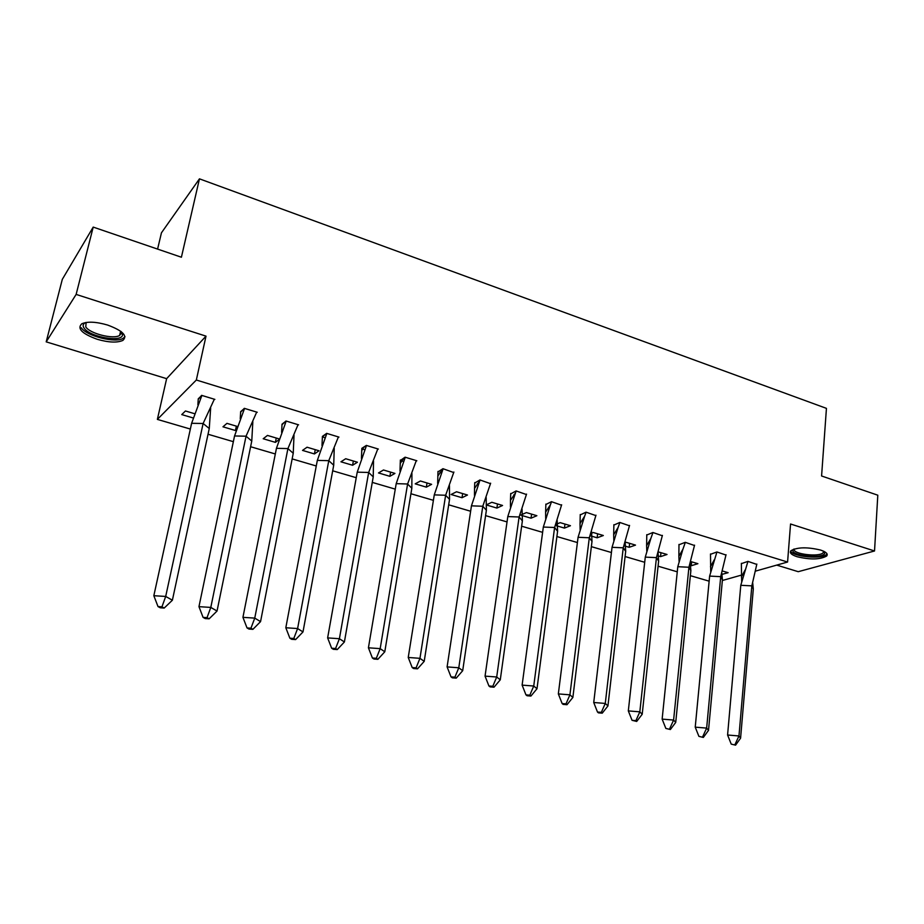 <?xml version="1.0" encoding="UTF-8"?>
<svg xmlns="http://www.w3.org/2000/svg" width="924" height="924" viewBox="0 0 924 924"><rect width="100%" height="100%" fill="white"/><g stroke="black" fill="none" stroke-linecap="round" stroke-linejoin="round"><path stroke-width="1.39" d="M107.588 325.04C122.707 330.688 127.801 335.805 122.88 340.402C117.221 342.919 108.674 342.55 97.263 339.293C81.982 333.726 76.831 328.551 81.797 323.781C87.526 321.309 96.131 321.725 107.588 325.04M820.57 550.057C826.229 551.975 828.262 553.961 826.645 556.029C820.212 559.621 810.371 559.863 797.135 556.745C791.36 554.827 789.292 552.806 790.956 550.692C797.389 547.124 807.264 546.916 820.57 550.057M776.703 565.107L798.232 571.69L874.531 550.981L790.551 524L787.583 562.035L755.682 571.067M93.209 227.096L76.138 294.41L46.2 341.857L62.312 279.348L93.209 227.096L181.404 257.23L199.457 178.84L826.437 408.362L821.586 475.987L877.8 495.195L874.531 550.981M709.135 581.173L690.355 575.664M677.269 571.829L658.073 566.204M644.698 562.289L625.086 556.537M611.422 552.529L591.372 546.65M577.396 542.55L556.895 536.532M542.607 532.351L521.644 526.206M507.033 521.921L485.585 515.627M470.639 511.249L448.694 504.804M433.391 500.323L410.926 493.739M395.276 489.142L372.28 482.397M356.237 477.696L332.686 470.801M316.274 465.985L292.146 458.905M275.317 453.973L250.6 446.731M233.356 441.672L208.027 434.245M190.356 429.059L157.369 419.392L196.338 380.018L787.583 562.035M46.2 341.857L166.632 378.667L157.369 419.392M157.588 249.099L161.446 232.813L199.457 178.84M743.693 574.462L722.36 580.503M721.378 574.532L728.135 572.695L722.429 570.997M756.802 564.402L747.955 561.388L740.782 585.296L727.581 735.007L738.969 735.966L740.586 738.161L735.573 745.16L731.231 744.12L735.573 745.16M741.348 563.64L747.955 561.388M691.649 561.827L691.268 565.731L697.897 563.686L690.713 561.549M691.268 565.731L689.581 565.222M725.987 555.058L716.943 551.963L709.62 576.102L695.229 727.153L706.652 728.1L708.512 730.376L703.337 737.433L698.902 736.359L703.337 737.433M710.487 554.308L716.943 551.963M660.96 552.679L660.544 556.618L667.036 554.492L658.315 551.894M660.544 556.618L657.126 555.601M694.501 545.507L685.261 542.33L678.955 544.779M629.625 543.347L629.175 547.308L635.516 545.102L625.687 542.169M629.175 547.308L623.954 545.761M662.346 535.747L652.898 532.501L646.754 535.031M597.632 533.806L597.147 537.803L603.337 535.504L593.3 532.513L590.84 533.448M597.147 537.803L590.043 535.701M629.487 525.791L619.819 522.453L613.848 525.086M564.968 524.07L564.448 528.101L570.466 525.71L560.21 522.661L555.717 524.474M564.448 528.101L555.37 525.421M595.888 515.604L586.024 512.173L580.226 514.911M536.879 515.707L526.403 512.577L520.605 515.107L531.034 518.191L536.879 515.707M561.549 505.197L551.455 501.674L545.853 504.516M502.564 505.474L491.845 502.286L486.243 504.908L496.893 508.073L502.564 505.474M526.437 494.548L516.112 490.933L510.695 493.89M514.656 495.079L513.825 494.837M467.486 495.021L456.525 491.764L451.12 494.49L462.012 497.724L467.486 495.021M490.505 483.668L479.949 479.949L474.751 483.009M478.47 484.141L477.269 483.783M431.612 484.338L420.42 481L415.211 483.841L426.345 487.144L431.612 484.338M453.753 472.545L442.954 468.699L437.976 471.887M441.453 472.938L439.905 472.476M394.941 473.411L383.483 469.993L378.505 472.949L389.882 476.322L394.941 473.411M416.135 461.168L416.839 460.764L405.093 457.195L400.335 460.51M403.557 461.48L401.686 460.914M357.415 462.231L345.703 458.731L340.944 461.804L352.587 465.257L357.415 462.231M378.355 449.064L366.331 445.414L361.815 448.856M364.761 449.757L362.601 449.099M319.034 450.785L307.045 447.216L302.529 450.404L314.437 453.938L319.034 450.785M338.946 437.098L326.634 433.356L322.384 436.937M325.04 437.733L322.615 437.006M279.267 438.935L267.475 435.423L263.201 438.75L275.398 442.365L279.048 439.605M298.591 424.832L285.966 420.998L281.993 424.717M237.445 426.472L226.958 423.354L222.961 426.807L235.447 430.515L236.359 426.149M257.242 412.266L244.306 408.339L240.621 412.208M194.571 413.698L185.47 410.984L181.751 414.587L193.174 417.971M214.865 399.387L201.617 395.357L198.221 399.387M166.632 378.667L206.006 336.14L76.138 294.41M206.006 336.14L196.338 380.018M531.589 514.125L531.034 518.191M497.493 503.973L496.893 508.073M462.647 493.578L462.012 497.724M427.027 482.963L426.345 487.144M390.609 472.118L389.882 476.322M353.361 461.018L352.587 465.257M315.246 449.665L314.437 453.938M276.264 438.045L275.398 442.365M752.702 582.94L753.303 588.992L740.586 738.161M741.36 563.328L741.683 581.646M753.303 588.992L751.836 585.862L738.969 735.966L735.019 744.455M731.231 744.12L727.581 735.007M756.848 564.09L751.836 585.862L740.782 585.296M824.404 551.616L824.624 553.568C821.771 559.309 789.292 555.382 793.127 549.78L793.577 549.214M794.294 548.983C791.521 553.961 819.472 557.519 823.272 552.656L823.711 551.258M790.713 550.97C792.191 556.802 822.545 559.597 826.657 554.25L826.992 553.799M121.367 331.785L122.499 334.673C122.996 342.85 89.663 337.133 84.049 328.055C82.421 325.652 82.975 323.804 85.713 322.534M86.128 322.464L85.77 326.911C89.94 333.679 113.467 339.57 119.612 335.435L121.367 333.033L121.032 331.52M81.266 327.743C86.533 336.14 115.65 343.382 123.239 338.276L124.994 336.659M721.806 573.111L722.418 579.879L708.512 730.376M710.498 553.973L710.718 571.748M722.418 579.879L720.708 576.645L706.652 728.1L702.702 736.694M698.902 736.359L695.229 727.153M726.033 554.723L720.708 576.645L709.62 576.102M690.263 563.051L690.863 570.57L675.721 722.418L670.385 729.521L665.846 728.435L670.385 729.521M665.846 728.435L662.138 719.115L677.789 566.712L682.917 549.214L678.874 556.329L679.094 561.607M678.978 544.432L678.874 556.329M690.863 570.57L688.923 567.244L673.608 720.062L675.721 722.418M662.138 719.115L673.608 720.062L669.669 728.759M685.319 542.353L682.917 549.214M694.559 545.16L688.923 567.244L677.789 566.712M658.05 552.76L658.627 561.064L642.203 714.275L636.694 721.436L635.897 720.639L632.062 720.327L636.694 721.436M632.062 720.327L628.32 710.903L645.275 557.126L650.842 538.449L646.615 545.657L646.812 551.224M646.777 534.673L646.615 545.657M658.627 561.064L656.444 557.634L639.824 711.838L642.203 714.275M628.32 710.903L639.824 711.838L635.897 720.639M652.968 532.524L650.842 538.449M662.404 535.389L656.444 557.634L645.275 557.126M625.144 542.226L625.687 551.339L607.934 705.959L602.24 713.166L601.339 712.346L597.493 712.034L598.406 712.854L602.24 713.166M597.493 712.034L593.728 702.506L612.034 547.32L618.098 527.442L613.675 534.742L613.825 540.586M613.871 524.705L613.675 534.742M625.687 551.339L623.238 547.805L605.278 703.43L607.934 705.959M593.728 702.506L605.278 703.43L601.339 712.346M619.9 522.476L618.098 527.442M629.556 525.409L623.238 547.805L612.034 547.32M591.522 531.439L592.007 541.406L572.868 697.447L566.99 704.712L565.996 703.857L562.139 703.545L563.143 704.4L566.99 704.712M562.139 703.545L558.339 693.912L578.066 537.294L584.638 516.169L580.018 523.562L580.122 529.706M580.249 514.518L580.018 523.562M592.007 541.406L589.304 537.768L569.923 694.825L572.868 697.447M558.339 693.912L569.923 694.825L565.996 703.857M586.116 512.208L584.638 516.169M595.968 515.199L589.304 537.768L578.066 537.294M557.172 520.397L557.588 531.254L536.994 688.738L530.93 696.049L529.833 695.171L525.964 694.86L527.061 695.749L530.93 696.049M525.964 694.86L522.118 685.123L543.324 527.05L550.45 504.654L545.622 512.115L545.68 518.549M545.876 504.1L545.622 512.115M557.588 531.254L554.596 527.5L533.737 686.024L536.994 688.738M522.118 685.123L533.737 686.024L529.833 695.171M551.559 501.709L550.45 504.654M561.642 504.77L554.596 527.5L543.324 527.05M522.06 509.089L522.383 520.87L500.277 679.821L494.017 687.19L492.815 686.278L488.923 685.978L490.136 686.89L494.017 687.19M488.923 685.978L485.054 676.125L507.796 516.574L515.5 492.862L510.464 500.404L510.464 507.126M510.718 493.451L510.464 500.404M522.383 520.87L519.103 516.99L496.708 677.003L500.277 679.821M485.054 676.125L496.708 677.003L492.815 686.278M516.227 490.967L515.5 492.862M526.541 494.097L519.103 516.99L507.796 516.574M486.174 497.505L486.382 510.256L462.693 670.697L456.225 678.124L454.908 677.176L451.016 676.876L452.333 677.823L456.225 678.124M451.016 676.876L447.101 666.909L471.448 505.844L479.764 480.815L474.532 488.415L474.462 495.426M474.774 482.559L474.532 488.415M486.382 510.256L482.79 506.248L458.789 667.775L462.693 670.697M447.101 666.909L458.789 667.775L454.908 677.176M480.087 479.983L479.764 480.815M490.632 483.194L482.79 506.248L471.448 505.844M449.468 485.643L449.538 499.387L424.208 661.353L417.521 668.837L416.089 667.844L412.185 667.555L413.629 668.549L417.521 668.837M412.185 667.555L408.235 657.472L434.268 494.883L443.116 468.745M437.999 471.402L437.653 483.425M449.538 499.387L445.634 495.252L419.958 658.327L424.208 661.353M408.235 657.472L419.958 658.327L416.089 667.844M453.892 472.025L445.634 495.252L434.268 494.883M411.931 473.481L411.838 488.265L384.788 651.778L377.87 659.32L376.322 658.292L372.407 658.015L373.966 659.031L377.87 659.32M372.407 658.015L368.422 647.805L396.2 483.645L405.266 457.241M400.369 459.99L399.988 471.125M411.838 488.265L407.599 484.003L380.18 648.636L384.788 651.778M368.422 647.805L380.18 648.636L376.322 658.292M416.297 460.602L407.599 484.003L396.2 483.645M373.527 461.018L373.238 476.876L344.398 641.972L337.248 649.572L335.574 648.509L331.647 648.232L333.333 649.295L337.248 649.572M331.647 648.232L327.627 637.906L357.23 472.152L366.516 445.472M366.343 445.426L361.85 448.325L361.446 458.523M373.238 476.876L368.653 472.476L339.408 638.715L344.398 641.972M327.627 637.906L339.408 638.715L335.574 648.509M377.812 448.902L368.653 472.476L357.23 472.152M334.234 448.256L333.714 465.222L302.991 631.924L295.611 639.581L293.797 638.472L289.87 638.207L291.684 639.304L295.611 639.581M289.87 638.207L285.816 627.754L317.325 460.383L326.842 433.414M326.68 433.368L322.418 436.382L321.991 445.599M333.714 465.222L328.771 460.672L297.609 628.551L302.991 631.924M285.816 627.754L297.609 628.551L293.797 638.472M338.403 436.925L328.771 460.672L317.325 460.383M294.017 435.169L293.243 453.28L260.556 621.621L252.91 629.336L250.958 628.193L247.031 627.927L248.983 629.071L252.91 629.336M247.031 627.927L242.931 617.347L276.438 448.325L286.197 421.067M286.059 421.021L282.028 424.162L281.612 432.351M293.243 453.28L287.918 448.579L254.758 618.11L260.556 621.621M242.931 617.347L254.758 618.11L250.958 628.193M298.048 424.67L287.918 448.579L276.438 448.325M252.83 421.748L251.767 441.048L217.036 611.053L209.124 618.826L207.034 617.636L203.084 617.382L205.197 618.572L209.124 618.826M203.084 617.382L198.96 606.664L234.546 435.966L244.56 408.408M244.444 408.373L240.656 411.642L240.252 418.768M251.767 441.048L246.038 436.197L210.799 607.414L217.036 611.053M198.96 606.664L210.799 607.414L207.034 617.636M256.699 412.104L246.038 436.197L234.546 435.966M210.66 407.992L209.263 428.505L172.384 600.219L164.206 608.05L161.954 606.814L158.004 606.56L160.268 607.796L164.206 608.05M158.004 606.56L153.834 595.714L191.615 423.296L201.882 395.437M201.778 395.414L198.256 398.822L197.886 404.827M209.263 428.505L203.118 423.492L165.696 596.442L172.384 600.219M153.834 595.714L165.696 596.442L161.954 606.814M214.322 399.226L203.118 423.492L191.615 423.296M826.645 556.029L826.784 554.1M745.067 570.05L741.394 576.934M823.388 551.108L823.272 552.656M824.046 551.432L824.716 552.113M121.367 333.033L122.499 334.673M120.628 331.219L119.612 335.435M714.31 559.748L710.464 566.747M442.989 468.711L437.78 476.126M404.007 457.83L400.184 463.559M364.137 446.846L361.711 450.681M323.423 435.678L322.349 437.491"/></g></svg>
